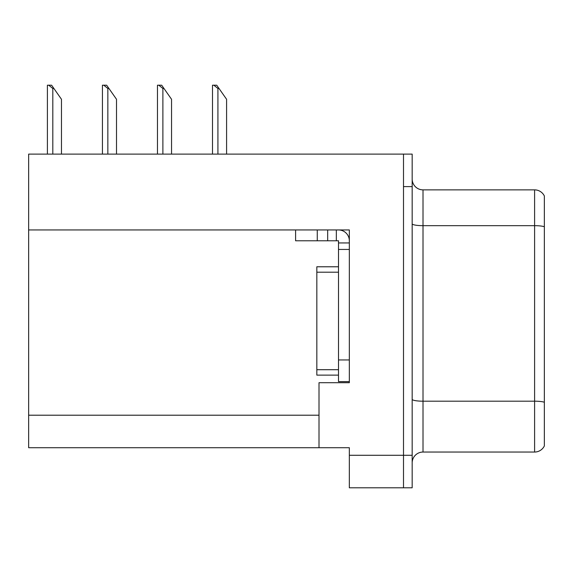 <?xml version="1.0" encoding="UTF-8"?>
<svg xmlns="http://www.w3.org/2000/svg" width="573" height="573" viewBox="0 0 573 573"><rect width="100%" height="100%" fill="white"/><g stroke="black" fill="none" stroke-linecap="round" stroke-linejoin="round"><path stroke-width="0.86" d="M349.337 229.945L349.337 382.707L319.003 382.707L319.003 447.714L349.337 447.714L349.337 487.795L403.507 487.795L403.507 455.291L403.507 487.795L412.173 487.795L412.173 455.291L403.507 455.291L403.507 154.108L28.65 154.108L28.65 229.945L349.337 229.945M28.65 229.945L28.65 447.714L319.003 447.714M412.173 462.877A10.837 10.837 0 0 1 423.01 452.047L534.602 452.047L534.602 189.864L423.01 189.864A10.837 10.837 0 0 1 412.173 179.027A10.837 10.837 0 0 0 423.01 189.864L423.01 452.047M403.507 154.108L412.173 154.108L412.173 186.612L403.507 186.612L403.507 455.291L349.337 455.291M544.35 195.973A10.837 10.837 0 0 0 534.602 189.864A10.837 10.837 0 0 1 544.35 195.973L544.35 445.93A10.837 10.837 0 0 1 534.602 452.047M412.173 186.612L412.173 455.291M544.35 227.173L544.35 402.246A10.837 1.884 180 0 0 534.602 401.186L423.01 401.186A10.837 1.884 0 0 1 412.173 399.302M295.596 229.945L295.596 240.782L338.5 240.782L338.5 242.945L349.337 242.945M317.27 240.782L317.27 229.945L327.67 229.945L327.67 240.782M338.5 381.625L349.337 381.625L338.5 381.625L338.5 242.945M338.5 229.945A10.837 10.837 0 0 1 349.337 240.789M336.337 240.782L336.337 229.945M338.5 359.951L349.337 359.951L349.337 249.448L338.5 249.448M338.5 266.782L316.833 266.782L316.833 375.122L338.5 375.122M53.891 88.457L52.809 88.457L48.712 85.205L51.613 85.205L61.476 99.287L61.476 154.108M47.394 154.108L47.394 85.205L48.712 85.205M219.001 88.457L217.919 88.457L213.822 85.205L216.723 85.205L226.586 99.287L226.586 154.108M212.504 154.108L212.504 85.205L213.822 85.205M163.964 88.457L162.882 88.457L158.785 85.205L161.686 85.205L171.549 99.287L171.549 154.108M157.468 154.108L157.468 85.205L158.785 85.205M108.927 88.457L107.846 88.457L103.749 85.205L106.65 85.205L116.512 99.287L116.512 154.108M102.431 154.108L102.431 85.205L103.749 85.205M28.65 415.21L319.003 415.21M544.35 226.736A10.837 1.884 180 0 0 534.602 225.669L423.01 225.669A10.837 1.884 0 0 1 412.173 223.792M316.833 369.707L338.5 369.707M316.833 272.196L338.5 272.196M52.809 154.108L52.809 88.457M217.919 154.108L217.919 88.457M162.882 154.108L162.882 88.457M107.846 154.108L107.846 88.457"/></g></svg>
